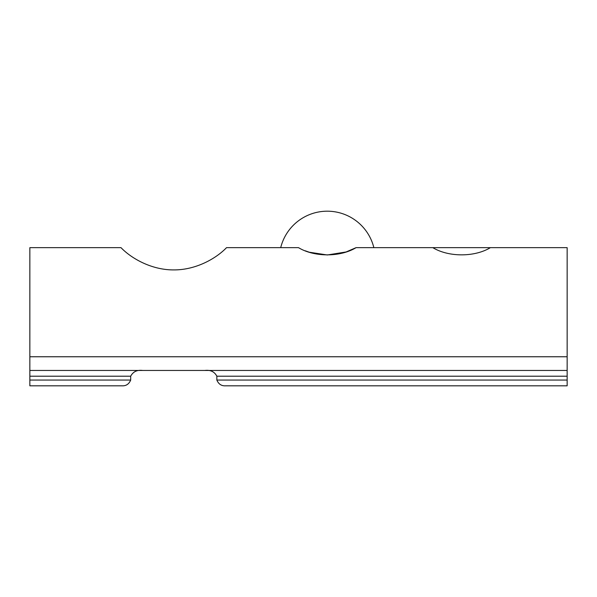 <?xml version="1.0" encoding="UTF-8"?>
<svg xmlns="http://www.w3.org/2000/svg" width="597" height="597" viewBox="0 0 597 597"><rect width="100%" height="100%" fill="white"/><g stroke="black" fill="none" stroke-linecap="round" stroke-linejoin="round"><path stroke-width="0.9" d="M29.85 356.76L567.15 356.76L567.15 247.651L490.391 247.651C474.652 257.247 448.571 257.247 432.825 247.651L356.066 247.651C340.335 257.24 314.306 257.262 298.5 247.651L226.532 247.651C216.107 258.553 195.846 270.038 173.772 269.911C151.698 270.038 131.437 258.553 121.004 247.651L29.85 247.651L29.85 370.461L567.15 370.461L567.15 380.058L216.853 380.058C218.584 384.14 221.494 386.058 225.584 385.811L260.12 385.811M305.179 250.777L309.239 252.21L327.283 254.979L346.103 251.964L356.066 247.651M204.771 370.461C210.42 369.744 214.45 371.662 216.853 376.214L216.853 380.058M413.639 385.811L225.584 385.811L567.15 385.811L567.15 380.058M567.15 356.76L567.15 370.461M130.691 380.058L29.85 380.058L29.85 385.811L121.96 385.811C126.042 386.058 128.952 384.14 130.691 380.058L130.691 376.214L29.85 376.214L29.85 370.461M29.85 380.058L29.85 376.214M29.85 385.811L121.96 385.811M142.765 370.461C137.116 369.744 133.094 371.662 130.691 376.214M490.391 247.651L432.825 247.651M567.15 376.214L216.853 376.214M373.856 247.651A47.976 47.976 0 0 0 280.709 247.651"/></g></svg>
